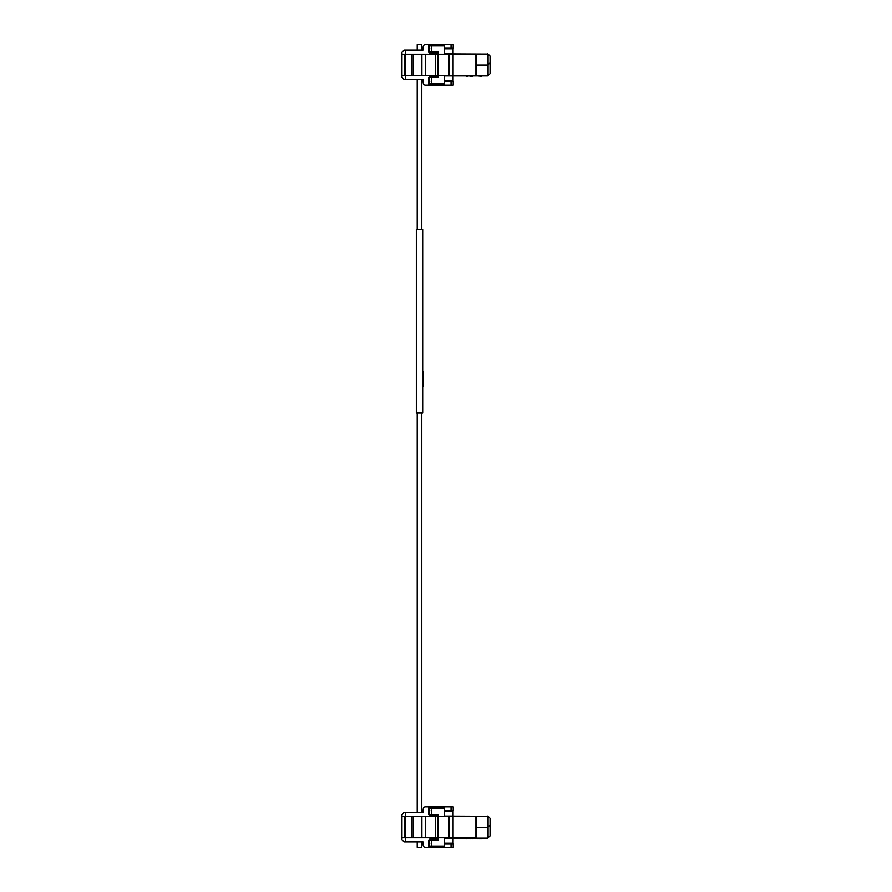 <?xml version="1.0" encoding="UTF-8"?>
<svg xmlns="http://www.w3.org/2000/svg" width="892" height="892" viewBox="0 0 892 892"><rect width="100%" height="100%" fill="white"/><g stroke="black" fill="none" stroke-linecap="round" stroke-linejoin="round"><path stroke-width="1.34" d="M405.715 54.167L405.715 50.019L423.009 50.019L423.187 46.652A2.163 2.163 0 0 1 425.35 44.6L453.214 44.6L453.214 48.213L444.417 48.213M428.673 44.6L428.673 51.814A1.082 1.082 0 0 0 429.754 52.907L438.273 52.907M438.273 76.723L429.754 76.723L428.673 77.805L428.673 85.03L425.35 85.03A2.163 2.163 0 0 1 423.187 82.978L423.009 79.611L405.715 79.611L405.715 75.463M428.673 49.294L429.754 48.213M401.957 75.463L401.957 54.167L404.344 54.167L404.344 75.463L401.957 75.463L401.957 77.448L404.132 79.611L405.715 79.611M413.944 79.611L417.211 79.611L417.211 229.422M421.793 229.422L421.793 79.611L423.009 79.611M413.944 50.019L417.211 50.019L417.211 44.6L421.793 44.6L421.793 50.019L423.009 50.019M401.957 54.167L401.957 52.182L404.132 50.019L405.715 50.019M428.673 85.03L453.214 85.03L453.214 81.417L444.406 81.417M411.569 54.167L421.894 54.167L421.894 75.463L411.569 75.463L411.569 54.167L404.344 54.167M449.1 54.167L475.938 54.167L475.938 75.463L449.1 75.463L449.1 54.167L421.894 54.167M475.938 75.463L476.54 75.463L476.54 54.167L475.938 54.167M449.1 75.463L421.894 75.463M411.569 75.463L404.344 75.463M428.673 80.336L429.754 81.417M476.54 68.751L476.54 75.463M438.273 75.463L438.273 77.626L429.977 77.626L429.253 78.351L429.253 83.77L444.406 83.77L444.406 75.463M444.417 48.748L453.08 48.748L453.08 53.81L444.417 53.81L444.417 45.86L429.253 45.86L429.253 51.279L429.977 52.004L438.273 52.004L438.273 54.167M444.417 53.81L488.08 54.022L490.043 55.973L490.043 73.657L487.578 75.82L444.406 75.82L453.08 75.82L453.08 80.882L444.406 80.882M490.043 62.83L487.578 64.993L476.54 64.993L487.578 64.993L487.578 53.81M466.538 76.188L468.947 75.82M472.437 76.188L469.538 75.82M484.847 75.82L481.847 75.82M481.847 76.188L477.655 75.82M470.329 76.188L469.292 75.82M469.995 76.188L470.92 75.82M405.715 816.537L405.715 812.389L423.009 812.389L423.187 809.022A2.163 2.163 0 0 1 425.35 806.97L453.214 806.97L453.214 810.583L444.417 810.583M428.673 806.97L428.673 814.195A1.082 1.082 0 0 0 429.754 815.277L438.273 815.277M438.273 839.093L429.754 839.093L428.673 840.186L428.673 847.4L425.35 847.4A2.163 2.163 0 0 1 423.187 845.348L423.009 841.981L405.715 841.981L405.715 837.833M428.673 811.664L429.754 810.583M401.957 837.833L401.957 816.537L404.344 816.537L404.344 837.833L401.957 837.833L401.957 839.818L404.132 841.981L405.715 841.981M413.944 841.981L417.211 841.981L417.211 847.4L421.793 847.4L421.793 841.981L423.009 841.981M413.944 812.389L417.211 812.389L417.211 412.795M421.793 412.795L421.793 812.389L423.009 812.389M401.957 816.537L401.957 814.552L404.132 812.389L405.715 812.389M428.673 847.4L453.214 847.4L453.214 843.787L444.406 843.787M411.569 816.537L421.894 816.537L421.894 837.833L411.569 837.833L411.569 816.537L404.344 816.537M449.1 816.537L475.938 816.537L475.938 837.833L449.1 837.833L449.1 816.537L421.894 816.537M475.938 837.833L476.54 837.833L476.54 816.537L475.938 816.537M449.1 837.833L421.894 837.833M411.569 837.833L404.344 837.833M428.673 842.706L429.754 843.787M476.54 831.121L476.54 837.833M438.273 837.833L438.273 839.996L429.977 839.996L429.253 840.721L429.253 846.14L444.406 846.14L444.406 837.833M444.417 811.118L453.08 811.118L453.08 816.18L444.417 816.18L444.417 808.23L429.253 808.23L429.253 813.649L429.977 814.374L438.273 814.374L438.273 816.537M444.417 816.18L488.08 816.392L490.043 818.343L490.043 836.027L487.578 838.19L444.406 838.19L453.08 838.19L453.08 843.252L444.406 843.252M490.043 825.2L487.578 827.363L476.54 827.363L487.578 827.363L487.578 816.18M466.538 838.558L468.947 838.19M472.437 838.558L469.538 838.19M484.847 838.19L481.847 838.19M477.655 838.558L478.859 838.19M481.847 838.558L478.859 838.558M470.329 838.558L469.292 838.19M469.995 838.558L470.92 838.19M422.685 412.795L422.685 229.422L416.33 229.422L416.33 412.795L422.685 412.795M422.685 386.649L423.399 386.649L423.399 385.567L422.685 385.567M422.685 371.841L423.399 371.841L423.399 385.567M423.399 380.75L422.685 380.75M423.399 379.245L422.685 379.245M423.399 377.751L422.685 377.751M420.701 847.4L418.315 847.4M451.051 48.213L451.051 44.6M430.836 44.6L430.836 45.86M430.836 83.77L430.836 85.03M451.051 81.417L451.051 85.03M405.425 54.167L405.425 75.463M413.186 75.463L413.186 54.167M425.495 54.167L425.495 75.463M435.385 54.167L435.385 75.463M437.972 54.167L437.972 75.463M453.103 75.463L453.103 54.167M431.416 83.77L431.416 77.626M431.416 45.86L431.416 52.004M487.578 64.993L487.578 75.82M488.08 75.608L488.08 54.022M451.051 810.583L451.051 806.97M430.836 806.97L430.836 808.23M430.836 846.14L430.836 847.4M451.051 843.787L451.051 847.4M405.425 816.537L405.425 837.833M413.186 837.833L413.186 816.537M425.495 816.537L425.495 837.833M435.385 816.537L435.385 837.833M437.972 816.537L437.972 837.833M453.103 837.833L453.103 816.537M431.416 846.14L431.416 839.996M431.416 808.23L431.416 814.374M487.578 827.363L487.578 838.19M488.08 837.978L488.08 816.392M423.399 372.923L422.685 372.923"/></g></svg>
